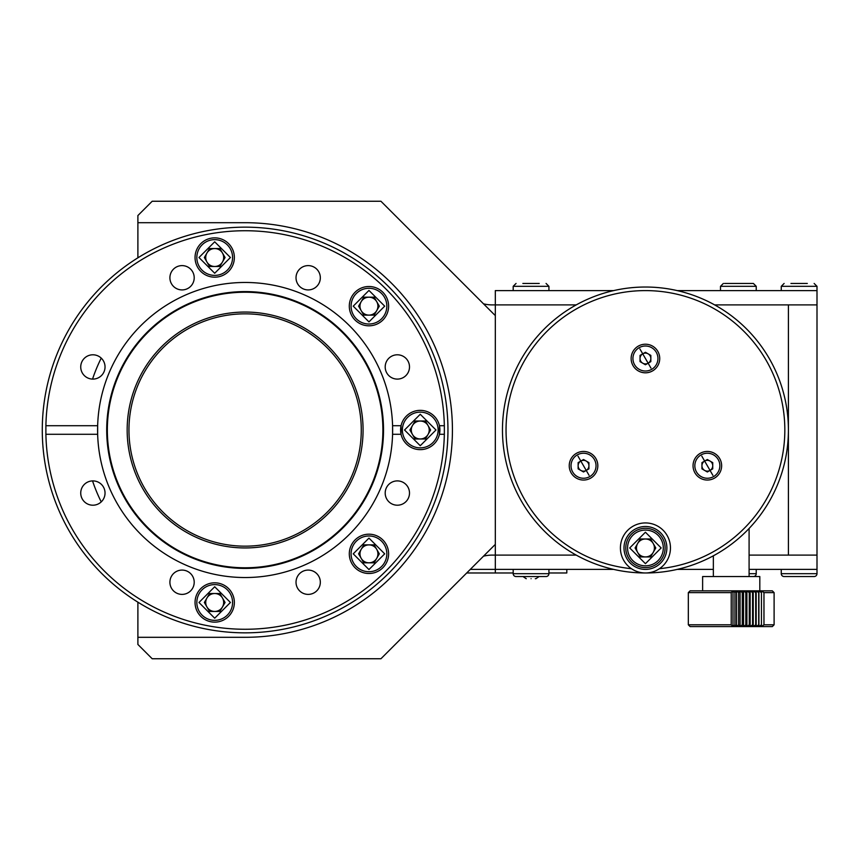 <?xml version="1.0" encoding="UTF-8"?>
<svg xmlns="http://www.w3.org/2000/svg" width="860" height="860" viewBox="0 0 860 860"><rect width="100%" height="100%" fill="white"/><g stroke="black" fill="none" stroke-linecap="round" stroke-linejoin="round"><path stroke-width="1.29" d="M566.804 569.395L566.804 572.975L548.927 572.975M513.183 572.975L466.722 572.975M677.207 290.605L817 290.605L817 304.902L714.649 304.902L817 304.902L817 555.098L788.405 555.098L788.405 304.902L788.405 555.098L749.092 555.098L817 555.098L817 573.684A2.86 2.86 0 0 1 814.14 576.544L784.116 576.544A2.86 2.86 0 0 1 781.256 573.684L817 573.684M645.43 522.934A25.015 25.015 0 0 1 670.456 547.949A25.015 25.015 0 0 1 645.43 572.975A25.015 25.015 0 0 1 620.415 547.949A25.015 25.015 0 0 1 645.43 522.934M645.43 526.503A21.446 21.446 0 0 1 666.876 547.949A21.446 21.446 0 0 1 645.43 569.395A21.446 21.446 0 0 1 623.995 547.949A21.446 21.446 0 0 1 645.43 526.503M645.43 567.611A19.662 19.662 0 0 1 625.779 547.949A19.662 19.662 0 0 1 645.43 528.287A19.662 19.662 0 0 1 665.092 547.949A19.662 19.662 0 0 1 645.43 567.611M807.314 283.456L790.942 283.456M245.121 313.835A116.165 116.165 0 0 0 128.957 430A116.165 116.165 0 0 0 245.121 546.164A116.165 116.165 0 0 0 361.275 430A116.165 116.165 0 0 0 245.121 313.835M214.699 275.394A17.867 17.867 0 0 1 196.832 257.516A17.867 17.867 0 0 1 214.699 239.65A17.867 17.867 0 0 1 232.576 257.516A17.867 17.867 0 0 1 214.699 275.394A17.867 17.867 0 0 0 232.576 257.516A17.867 17.867 0 0 0 214.699 239.65M205.733 257.516A8.976 8.976 0 0 1 222.471 253.033A8.976 8.976 0 0 1 214.699 266.493A8.976 8.976 0 0 1 205.733 257.516M209.528 248.551L219.88 248.551L225.062 257.516L219.88 266.493L209.528 266.493L204.347 257.516L209.528 248.551M522.869 283.456L539.241 283.456M763.97 624.801L774.107 624.801L774.107 592.626L763.97 592.626L763.97 624.801L761.455 626.542L761.444 624.801L758.918 626.542L758.692 624.801L756.176 626.542L755.725 624.801L753.242 626.542L752.586 624.801L752.575 592.626L752.586 624.801M774.107 624.801L772.323 626.585L690.118 626.585L688.322 624.801L688.322 592.626L690.118 590.841L772.323 590.841L774.107 592.626M752.575 624.801L750.146 626.542L749.275 624.801L746.899 626.542L745.835 624.801L743.534 626.542L742.277 624.801L740.084 626.542L738.633 624.801L736.568 626.542L734.945 624.801L733 626.542L731.226 624.801L731.226 592.626L688.322 592.626M731.226 592.626L733 590.884L734.934 592.626L736.568 590.884L738.633 592.626L740.084 590.884L742.266 592.626L743.534 590.884L745.824 592.626L746.899 590.884L749.264 592.626L750.146 590.884L752.575 592.626M752.586 592.626L753.242 590.884L755.725 592.626L756.176 590.884L758.692 592.626L758.918 590.884L761.444 592.626L761.455 590.884L763.97 592.626M749.264 624.801L749.275 592.626L749.264 624.801M745.824 624.801L745.835 592.626L745.824 624.801M742.266 624.801L742.277 592.626L742.266 624.801M738.633 624.801L738.633 592.626L738.633 624.801M734.934 624.801L734.945 592.626L734.934 624.801M688.322 624.801L731.226 624.801M759.81 590.841L759.81 576.544L702.62 576.544L702.62 590.841M733 590.884L733 626.542M761.455 626.542L761.455 590.884M761.444 624.801L761.444 592.626L761.444 624.801M736.568 590.884L736.568 626.542M758.918 626.542L758.918 590.884M758.692 624.801L758.692 592.626L758.692 624.801M740.084 590.884L740.084 626.542M756.176 626.542L756.176 590.884M755.725 624.801L755.725 592.626L755.725 624.801M743.534 590.884L743.534 626.542M753.242 626.542L753.242 590.884M746.899 590.884L746.899 626.542M750.146 626.542L750.146 590.884M531.061 578.694C537.403 578.694 537.403 578.694 531.061 578.694C524.718 578.694 524.718 578.694 531.061 578.694M535.963 578.694L535.285 578.694M483.503 303.817A35.744 35.744 0 0 0 492.253 304.902L576.221 304.902L495.317 304.902L495.317 555.098L576.221 555.098L495.317 555.098L495.317 569.395L613.664 569.395M677.207 569.395L713.349 569.395M749.092 569.395L817 569.395M632.928 358.512A12.513 12.513 0 0 1 639.184 347.676A12.513 12.513 0 0 1 657.943 358.512A12.513 12.513 0 0 1 651.687 369.348A12.513 12.513 0 0 1 632.928 358.512M571.018 465.744A12.513 12.513 0 0 1 577.275 454.908A12.513 12.513 0 0 1 596.034 465.744A12.513 12.513 0 0 1 589.777 476.58A12.513 12.513 0 0 1 571.018 465.744M694.837 465.744A12.513 12.513 0 0 1 701.093 454.908A12.513 12.513 0 0 1 719.852 465.744A12.513 12.513 0 0 1 713.596 476.58A12.513 12.513 0 0 1 694.837 465.744M749.092 576.544L749.092 528.47M713.349 576.544L713.349 555.807M645.43 363.909A5.396 5.396 0 0 1 642.732 353.836A5.396 5.396 0 0 1 650.837 358.512A5.396 5.396 0 0 1 645.43 363.909M583.532 471.14A5.396 5.396 0 0 1 580.833 461.067A5.396 5.396 0 0 1 588.928 465.744A5.396 5.396 0 0 1 583.532 471.14M707.339 471.14A5.396 5.396 0 0 1 704.641 461.067A5.396 5.396 0 0 1 712.736 465.744A5.396 5.396 0 0 1 707.339 471.14M712.736 462.626L712.736 468.861L707.339 471.979L701.943 468.861L701.943 462.626L707.339 459.509L712.736 462.626M588.928 462.626L588.928 468.861L583.532 471.979L578.124 468.861L578.124 462.626L583.532 459.509L588.928 462.626M650.837 355.395L650.837 361.63L645.43 364.748L640.034 361.63L640.034 355.395L645.43 352.277L650.837 355.395M152.188 658.749L137.89 644.452L137.89 602.183L137.89 644.452L152.188 658.749L380.937 658.749L493.78 545.906A35.744 35.744 0 0 1 495.317 544.466M137.89 222.697L137.89 257.817L137.89 215.548L137.89 222.697L245.121 222.697A207.303 207.303 0 0 1 452.425 430A207.303 207.303 0 0 1 245.121 637.303L137.89 637.303M495.317 315.534A35.744 35.744 0 0 1 493.78 314.094L380.937 201.251L152.188 201.251L137.89 215.548L152.188 201.251M495.317 555.098L492.253 555.098A35.744 35.744 0 0 0 483.503 556.183M613.664 290.605L495.317 290.605L495.317 304.902M659.426 568.696A139.395 139.395 0 0 0 784.653 422.991A139.395 139.395 0 0 0 645.43 290.605A139.395 139.395 0 0 0 506.217 422.991A139.395 139.395 0 0 0 631.444 568.696M645.43 572.975A142.975 142.975 0 0 0 788.405 430A142.975 142.975 0 0 0 645.43 287.025A142.975 142.975 0 0 0 502.466 430A142.975 142.975 0 0 0 645.43 572.975M645.43 372.81A14.297 14.297 0 0 1 631.133 358.512A14.297 14.297 0 0 1 645.43 344.215A14.297 14.297 0 0 1 659.728 358.512A14.297 14.297 0 0 1 645.43 372.81M583.532 480.041A14.297 14.297 0 0 1 569.234 465.744A14.297 14.297 0 0 1 583.532 451.446A14.297 14.297 0 0 1 597.829 465.744A14.297 14.297 0 0 1 583.532 480.041M707.339 480.041A14.297 14.297 0 0 1 693.042 465.744A14.297 14.297 0 0 1 707.339 451.446A14.297 14.297 0 0 1 721.637 465.744A14.297 14.297 0 0 1 707.339 480.041M368.962 571.717A17.867 17.867 0 0 1 351.084 553.84A17.867 17.867 0 0 1 368.962 535.973A17.867 17.867 0 0 1 386.828 553.84A17.867 17.867 0 0 1 368.962 571.717A17.867 17.867 0 0 0 386.828 553.84A17.867 17.867 0 0 0 368.962 535.973M359.985 553.84A8.976 8.976 0 0 1 376.723 549.357A8.976 8.976 0 0 1 368.962 562.816A8.976 8.976 0 0 1 359.985 553.84M363.78 544.875L374.143 544.875L379.314 553.84L374.143 562.816L363.78 562.816L358.598 553.84L363.78 544.875M101.233 358.115A160.841 160.841 0 0 0 92.547 379.088M92.547 480.912A160.841 160.841 0 0 0 101.233 501.885M756.241 290.605L756.241 286.315L753.382 283.456L724.496 283.456M513.183 569.395L513.183 573.684A2.86 2.86 0 0 0 516.043 576.544L523.02 576.544L526.202 578.694M526.277 578.694L523.02 576.544L526.148 578.694L523.02 576.544L516.043 576.544L546.068 576.544A2.86 2.86 0 0 0 548.927 573.684L513.183 573.684M753.382 576.544A2.86 2.86 0 0 0 756.241 573.684L749.092 573.684M495.317 572.975L495.317 569.395L470.291 569.395M645.43 565.826A17.867 17.867 0 0 1 627.563 547.949A17.867 17.867 0 0 1 645.43 530.082A17.867 17.867 0 0 1 663.307 547.949A17.867 17.867 0 0 1 645.43 565.826A17.867 17.867 0 0 0 663.307 547.949A17.867 17.867 0 0 0 645.43 530.082M645.43 556.925A8.976 8.976 0 0 1 637.668 543.466A8.976 8.976 0 0 1 653.202 543.466A8.976 8.976 0 0 1 645.43 556.925M640.259 538.983L650.611 538.983L655.793 547.949L650.611 556.925L640.259 556.925L635.078 547.949L640.259 538.983M368.962 324.026A17.867 17.867 0 0 1 351.084 306.16A17.867 17.867 0 0 1 368.962 288.283A17.867 17.867 0 0 1 386.828 306.16A17.867 17.867 0 0 1 368.962 324.026A17.867 17.867 0 0 0 386.828 306.16A17.867 17.867 0 0 0 368.962 288.283M359.985 306.16A8.976 8.976 0 0 1 376.723 301.677A8.976 8.976 0 0 1 368.962 315.125A8.976 8.976 0 0 1 359.985 306.16M363.78 297.184L374.143 297.184L379.314 306.16L374.143 315.125L363.78 315.125L358.598 306.16L363.78 297.184M182.062 594.389A12.148 12.148 0 0 1 169.904 582.231A12.148 12.148 0 0 1 182.062 570.083A12.148 12.148 0 0 1 194.209 582.231A12.148 12.148 0 0 1 182.062 594.389M308.17 594.389A12.148 12.148 0 0 1 296.023 582.231A12.148 12.148 0 0 1 308.17 570.083A12.148 12.148 0 0 1 320.329 582.231A12.148 12.148 0 0 1 308.17 594.389M397.352 505.207A12.148 12.148 0 0 1 385.194 493.06A12.148 12.148 0 0 1 397.352 480.901A12.148 12.148 0 0 1 409.5 493.06A12.148 12.148 0 0 1 397.352 505.207M397.352 379.099A12.148 12.148 0 0 1 385.194 366.94A12.148 12.148 0 0 1 397.352 354.793A12.148 12.148 0 0 1 409.5 366.94A12.148 12.148 0 0 1 397.352 379.099M308.17 289.917A12.148 12.148 0 0 1 296.023 277.769A12.148 12.148 0 0 1 308.17 265.611A12.148 12.148 0 0 1 320.329 277.769A12.148 12.148 0 0 1 308.17 289.917M182.062 289.917A12.148 12.148 0 0 1 169.904 277.769A12.148 12.148 0 0 1 182.062 265.611A12.148 12.148 0 0 1 194.209 277.769A12.148 12.148 0 0 1 182.062 289.917M92.88 379.099A12.148 12.148 0 0 1 80.732 366.94A12.148 12.148 0 0 1 92.88 354.793A12.148 12.148 0 0 1 105.038 366.94A12.148 12.148 0 0 1 92.88 379.099M92.88 505.207A12.148 12.148 0 0 1 80.732 493.06A12.148 12.148 0 0 1 92.88 480.901A12.148 12.148 0 0 1 105.038 493.06A12.148 12.148 0 0 1 92.88 505.207M245.121 547.949A117.949 117.949 0 0 1 127.162 430A117.949 117.949 0 0 1 245.121 312.051A117.949 117.949 0 0 1 363.07 430A117.949 117.949 0 0 1 245.121 547.949M444.34 425.711L439.438 425.711A19.662 19.662 0 0 0 401.072 425.711A19.662 19.662 0 0 0 401.072 434.289L401.072 425.711L392.579 425.711L392.579 434.289L401.072 434.289A19.662 19.662 0 0 0 439.438 434.289L444.34 434.289A199.262 199.262 0 0 1 245.121 629.262A199.262 199.262 0 0 1 45.892 434.289L97.653 434.289A147.533 147.533 0 0 0 245.121 577.533A147.533 147.533 0 0 0 392.579 425.711A147.533 147.533 0 0 0 245.121 282.467A147.533 147.533 0 0 0 97.653 434.289L97.653 425.711L45.892 425.711A199.262 199.262 0 0 1 245.121 230.738A199.262 199.262 0 0 1 444.34 425.711L444.34 434.289M245.121 632.842A202.842 202.842 0 0 0 447.952 430A202.842 202.842 0 0 0 245.121 227.158A202.842 202.842 0 0 0 42.28 430A202.842 202.842 0 0 0 245.121 632.842M368.962 534.189A19.662 19.662 0 0 0 349.3 553.84A19.662 19.662 0 0 0 368.962 573.502A19.662 19.662 0 0 0 388.613 553.84A19.662 19.662 0 0 0 368.962 534.189M214.699 582.822A19.662 19.662 0 0 0 195.048 602.484A19.662 19.662 0 0 0 214.699 622.135A19.662 19.662 0 0 0 234.361 602.484A19.662 19.662 0 0 0 214.699 582.822M368.962 286.498A19.662 19.662 0 0 0 349.3 306.16A19.662 19.662 0 0 0 368.962 325.811A19.662 19.662 0 0 0 388.613 306.16A19.662 19.662 0 0 0 368.962 286.498M214.699 237.865A19.662 19.662 0 0 0 195.048 257.516A19.662 19.662 0 0 0 214.699 277.178A19.662 19.662 0 0 0 234.361 257.516A19.662 19.662 0 0 0 214.699 237.865M245.121 292.217A137.783 137.783 0 0 0 107.339 430A137.783 137.783 0 0 0 245.121 567.783A137.783 137.783 0 0 0 382.894 430A137.783 137.783 0 0 0 245.121 292.217M439.438 425.711A19.662 19.662 0 0 1 439.438 434.289L439.438 425.711M45.892 434.289L45.892 425.711M420.26 447.866A17.867 17.867 0 0 1 402.383 430A17.867 17.867 0 0 1 420.26 412.133A17.867 17.867 0 0 1 438.127 430A17.867 17.867 0 0 1 420.26 447.866A17.867 17.867 0 0 0 438.127 430A17.867 17.867 0 0 0 420.26 412.133M420.26 438.976A8.976 8.976 0 0 1 412.488 425.517A8.976 8.976 0 0 1 428.022 425.517A8.976 8.976 0 0 1 420.26 438.976M415.079 421.024L425.431 421.024L430.613 430L425.431 438.976L415.079 438.976L409.897 430L415.079 421.024M784.116 576.544L791.985 576.544L784.116 576.544M806.282 576.544L814.14 576.544L806.282 576.544M214.699 620.35A17.867 17.867 0 0 1 196.832 602.484A17.867 17.867 0 0 1 214.699 584.606A17.867 17.867 0 0 1 232.576 602.484A17.867 17.867 0 0 1 214.699 620.35A17.867 17.867 0 0 0 232.576 602.484A17.867 17.867 0 0 0 214.699 584.606M205.733 602.484A8.976 8.976 0 0 1 222.471 597.99A8.976 8.976 0 0 1 214.699 611.449A8.976 8.976 0 0 1 205.733 602.484M209.528 593.508L219.88 593.508L225.062 602.484L219.88 611.449L209.528 611.449L204.347 602.484L209.528 593.508M214.699 273.243L198.972 257.516L214.699 241.8L230.426 257.516L214.699 273.243M650.977 368.112L639.894 348.923L650.977 368.112M589.068 475.344L577.984 456.144L589.068 475.344M712.886 475.344L701.803 456.144L712.886 475.344M657.943 358.512A12.513 12.513 0 0 1 651.687 369.348M596.034 465.744A12.513 12.513 0 0 1 589.777 476.58M719.852 465.744A12.513 12.513 0 0 1 713.596 476.58M368.962 569.567L353.234 553.84L368.962 538.113L384.689 553.84L368.962 569.567M817 290.605L817 286.315L781.256 286.315L784.116 283.456M756.241 286.315L753.382 283.456L756.241 286.315L720.497 286.315L723.357 283.456M645.43 563.676L629.703 547.949L645.43 532.222L661.157 547.949L645.43 563.676M368.962 321.887L353.234 306.16L368.962 290.433L384.689 306.16L368.962 321.887M548.927 290.605L548.927 286.315L513.183 286.315L516.043 283.456M245.121 292.077A137.923 137.923 0 0 1 372.541 482.783A137.923 137.923 0 0 1 245.121 567.922A137.923 137.923 0 0 1 117.691 377.217A137.923 137.923 0 0 1 245.121 292.077M245.121 291.594A138.406 138.406 0 0 1 372.982 482.965A138.406 138.406 0 0 1 245.121 568.406A138.406 138.406 0 0 1 117.25 377.035A138.406 138.406 0 0 1 245.121 291.594M420.26 445.727L404.533 430L420.26 414.273L435.988 430L420.26 445.727M214.699 618.2L198.972 602.484L214.699 586.757L230.426 602.484L214.699 618.2M548.927 286.315L546.068 283.456L548.927 286.315M539.091 576.544L535.973 578.694L539.091 576.544M781.256 290.605L781.256 286.315M817 286.315L814.14 283.456M720.497 290.605L720.497 286.315M756.241 569.395L756.241 573.684M548.927 569.395L548.927 573.684M513.183 290.605L513.183 286.315M781.256 569.395L781.256 573.684"/></g></svg>
